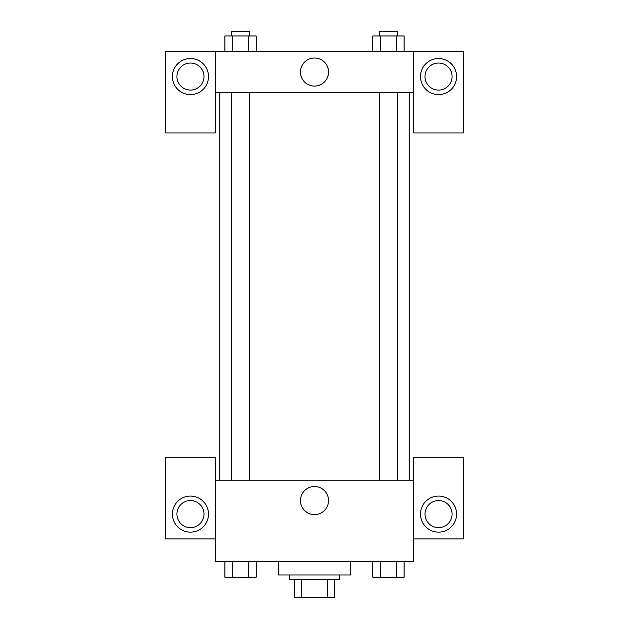 <?xml version="1.0" encoding="UTF-8"?>
<svg xmlns="http://www.w3.org/2000/svg" width="629" height="629" viewBox="0 0 629 629"><rect width="100%" height="100%" fill="white"/><g stroke="black" fill="none" stroke-linecap="round" stroke-linejoin="round"><path stroke-width="0.94" d="M327.733 579.506L327.733 597.55L294.199 597.55L294.199 579.506M327.733 597.55L334.801 597.55L334.801 579.506L334.801 597.55M339.306 574.992L339.306 579.506L289.694 579.506L289.694 574.992M301.267 579.506L301.267 597.55M278.411 561.461L278.411 574.992L350.589 574.992L350.589 561.461M413.74 538.911L463.353 538.911L463.353 457.715L413.74 457.715L413.74 561.461L215.26 561.461L215.26 457.715L165.647 457.715L165.647 538.911L215.26 538.911M190.453 532.142A18.044 18.044 0 0 1 174.831 505.079A18.044 18.044 0 0 1 206.076 505.079A18.044 18.044 0 0 1 190.453 532.142M176.922 514.097A13.531 13.531 0 0 1 190.453 500.566A13.531 13.531 0 0 1 203.985 514.097A13.531 13.531 0 0 1 190.453 527.637A13.531 13.531 0 0 1 176.922 514.097M300.458 500.566A14.042 14.042 0 0 1 321.521 488.403A14.042 14.042 0 0 1 321.521 512.729A14.042 14.042 0 0 1 300.458 500.566M413.74 480.273L215.26 480.273M438.547 532.142A18.044 18.044 0 0 1 422.924 505.079A18.044 18.044 0 0 1 454.169 505.079A18.044 18.044 0 0 1 438.547 532.142M425.015 514.097A13.531 13.531 0 0 1 438.547 500.566A13.531 13.531 0 0 1 452.078 514.097A13.531 13.531 0 0 1 438.547 527.637A13.531 13.531 0 0 1 425.015 514.097M409.227 92.345L409.227 480.273M397.497 480.273L397.497 92.345M249.548 92.345L249.548 480.273M413.74 92.345L413.74 132.939L463.353 132.939L463.353 51.751L413.74 51.751L413.74 92.345L215.26 92.345L215.26 132.939L165.647 132.939L165.647 51.751L215.26 51.751L215.26 92.345M203.985 76.557A13.531 13.531 0 0 1 190.453 90.089A13.531 13.531 0 0 1 176.922 76.557A13.531 13.531 0 0 1 190.453 63.026A13.531 13.531 0 0 1 203.985 76.557M190.453 94.602A18.044 18.044 0 0 1 174.831 67.539A18.044 18.044 0 0 1 206.076 67.539A18.044 18.044 0 0 1 190.453 94.602M452.078 76.557A13.531 13.531 0 0 1 431.777 88.28A13.531 13.531 0 0 1 431.777 64.842A13.531 13.531 0 0 1 452.078 76.557M438.547 94.602A18.044 18.044 0 0 1 422.924 67.539A18.044 18.044 0 0 1 454.169 67.539A18.044 18.044 0 0 1 438.547 94.602M413.74 51.751L215.26 51.751M300.458 72.044A14.042 14.042 0 0 1 321.521 59.881A14.042 14.042 0 0 1 321.521 84.207A14.042 14.042 0 0 1 300.458 72.044M404.101 51.751L404.101 35.963L372.848 35.963L372.848 51.751M396.286 35.963L396.286 51.751M380.663 35.963L380.663 51.751M379.452 35.963L379.452 31.45L397.497 31.45L397.497 35.963M256.152 51.751L256.152 35.963L224.899 35.963L224.899 51.751M248.337 35.963L248.337 51.751M232.714 35.963L232.714 51.751M231.503 35.963L231.503 31.45L249.548 31.45L249.548 35.963M404.101 561.461L404.101 577.249L372.848 577.249L372.848 561.461M396.286 561.461L396.286 577.249M380.663 561.461L380.663 577.249M397.497 577.249L379.452 577.249M256.152 561.461L256.152 577.249L224.899 577.249L224.899 561.461M248.337 561.461L248.337 577.249M232.714 561.461L232.714 577.249M249.548 577.249L231.503 577.249M219.773 92.345L219.773 480.273M379.452 480.273L379.452 92.345M231.503 92.345L231.503 480.273"/></g></svg>
